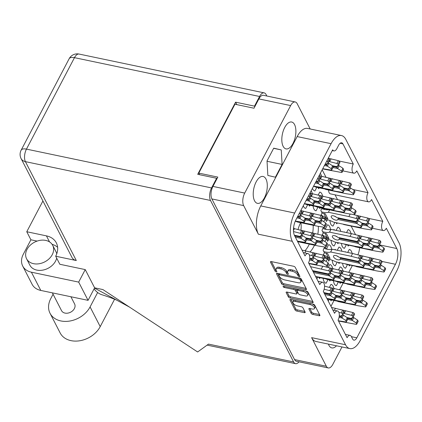 <?xml version="1.0" encoding="UTF-8"?>
<svg xmlns="http://www.w3.org/2000/svg" width="422" height="422" viewBox="0 0 422 422"><rect width="100%" height="100%" fill="white"/><g stroke="black" fill="none" stroke-linecap="round" stroke-linejoin="round"><path stroke-width="0.63" d="M305.011 250.694A21.295 10.228 101.8 0 0 308.688 245.393A21.295 10.228 101.8 0 0 309.326 244.106M312.697 232.928A21.295 10.228 101.8 0 0 313.193 225.301M300.87 222.716A15.276 7.338 -78.2 0 1 300.928 230.217M310.012 251.955A21.295 10.228 101.8 0 0 313.852 246.474A21.295 10.228 101.8 0 0 314.495 245.193M317.845 234.152A21.295 10.228 101.8 0 0 318.362 226.34M264.383 197.918A13.731 6.594 101.8 0 0 267.263 184.43A13.731 6.594 101.8 0 0 263.08 176.47A13.731 6.594 101.8 0 0 256.143 181.903A13.731 6.594 101.8 0 0 253.258 195.397A13.731 6.594 101.8 0 0 257.441 203.351A13.731 6.594 101.8 0 0 264.383 197.918M292.973 143.464A13.731 6.594 101.8 0 0 295.854 129.976A13.731 6.594 101.8 0 0 291.671 122.016A13.731 6.594 101.8 0 0 284.729 127.449A13.731 6.594 101.8 0 0 281.849 140.943A13.731 6.594 101.8 0 0 286.032 148.897A13.731 6.594 101.8 0 0 292.973 143.464M294.382 300.206A3.856 1.72 -152.3 0 0 293.559 300.722L292.952 301.883A3.856 1.72 -152.3 0 0 293.053 302.985A3.856 1.72 -152.3 0 0 297.521 305.929L301.266 306.71A1.44 0.644 -152.3 0 1 302.933 307.812L305.122 312.058A1.44 0.644 -152.3 0 1 305.159 312.465A1.44 0.644 -152.3 0 1 304.315 312.639L296.766 311.056A1.44 0.644 -152.3 0 1 295.094 309.954L289.993 300.037A1.44 0.644 -152.3 0 1 289.951 299.625A1.44 0.644 -152.3 0 1 290.795 299.456L313.071 304.125A1.44 0.644 -152.3 0 1 314.743 305.227L319.85 315.144A1.44 0.644 -152.3 0 1 319.887 315.556A1.44 0.644 -152.3 0 1 319.043 315.725L312.792 314.416A1.44 0.644 -152.3 0 1 311.119 313.314L308.936 309.073A1.44 0.644 -152.3 0 1 308.899 308.661A1.44 0.644 -152.3 0 1 309.743 308.487L312.185 309.004A3.856 1.72 -152.3 0 0 314.443 308.545A3.856 1.72 -152.3 0 0 313.377 306.282A3.856 1.72 -152.3 0 0 309.875 304.505L295.205 301.429A3.856 1.72 -152.3 0 0 292.952 301.883M283.136 286.712A1.008 0.448 -152.3 0 0 284.301 287.482L293.712 289.455A1.44 0.644 -152.3 0 1 295.379 290.558L296.83 293.369A1.44 0.644 -152.3 0 1 296.866 293.781A1.44 0.644 -152.3 0 1 296.022 293.955L286.992 292.056A1.44 0.644 -152.3 0 0 286.148 292.23A1.44 0.644 -152.3 0 0 286.185 292.641L288.368 296.882A1.44 0.644 -152.3 0 0 290.041 297.985L312.317 302.658A1.44 0.644 -152.3 0 0 313.161 302.484A1.44 0.644 -152.3 0 0 313.119 302.073L308.018 292.156A1.44 0.644 -152.3 0 0 306.346 291.059L283.7 286.306A1.008 0.448 -152.3 0 0 283.109 286.427A1.008 0.448 -152.3 0 0 283.136 286.712M345.349 251.966A9.548 4.584 -78.2 0 1 345.523 251.718L345.687 252.034M344.199 232.105A9.548 4.584 -78.2 0 1 344.378 231.857L344.542 232.179M334.894 249.771A9.548 4.584 -78.2 0 1 335.216 249.312L335.516 249.903M328.58 239.627A9.548 4.584 -78.2 0 1 328.527 239.728A9.548 4.584 -78.2 0 1 327.567 241.273L326.296 238.805L324.861 241.537M322.023 235.244L323.257 232.891L321.986 230.423A9.548 4.584 -78.2 0 1 322.798 228.592A9.548 4.584 -78.2 0 1 323.674 227.163M333.744 229.916A9.548 4.584 -78.2 0 1 334.066 229.452L334.372 230.043M327.43 219.767A9.548 4.584 -78.2 0 1 327.377 219.867A9.548 4.584 -78.2 0 1 326.422 221.413L325.151 218.944L323.716 221.677M320.873 215.384L322.107 213.036L320.836 210.562A9.548 4.584 -78.2 0 1 321.648 208.737A9.548 4.584 -78.2 0 1 322.049 208.025M329.724 259.483A9.548 4.584 -78.2 0 1 329.672 259.588A9.548 4.584 -78.2 0 1 328.717 261.134L327.446 258.66L326.011 261.397M323.168 255.099L324.402 252.752L323.131 250.283A9.548 4.584 -78.2 0 1 323.943 248.452A9.548 4.584 -78.2 0 1 324.819 247.023M368.543 218.385L382.796 221.371L371.56 199.537A5.876 2.822 -78.2 0 1 368.591 201.858A5.876 2.822 -78.2 0 1 366.802 198.456A5.876 2.822 -78.2 0 1 368.037 192.685L352.839 189.499M337.51 199.595L335.057 194.827M355.577 234.706L351.136 226.071M373.396 245.351L377.627 246.237L379.489 244.897L396.77 248.521L386.325 228.223A5.876 2.822 101.8 0 1 383.355 230.549L372.346 228.239M326.053 177.33L322.181 169.808M368.037 192.685L356.796 170.852A5.876 2.822 -78.2 0 1 353.826 173.173A5.876 2.822 -78.2 0 1 352.038 169.771A5.876 2.822 -78.2 0 1 353.272 164L342.917 143.876L340.106 143.285M368.591 201.858L330.389 193.851A5.876 2.822 -78.2 0 1 328.585 190.021M352.354 265.565L348.809 272.311M343.192 283.014L339.647 289.761M334.029 300.469L330.953 306.325M357.903 254.841A11.457 5.502 101.8 0 0 359.613 247.709M300.564 222.652A21.295 10.228 101.8 0 0 298.032 229.552M293.628 227.331A9.548 4.584 -78.2 0 1 293.934 228.508M310.091 205.277A9.548 4.584 -78.2 0 1 309.5 206.163L308.915 205.029M307.664 204.765L305.75 208.415A9.548 4.584 -78.2 0 1 305.633 208.394A9.548 4.584 -78.2 0 1 303.276 205.809M311.151 190.818A9.548 4.584 -78.2 0 1 312.259 193.603M339.615 262.648A9.548 4.584 -78.2 0 1 339.024 263.539L338.444 262.4M337.194 262.141L335.274 265.791A9.548 4.584 -78.2 0 1 335.163 265.77A9.548 4.584 -78.2 0 1 332.251 260.242M337.278 250.272L338.966 247.06A9.548 4.584 -78.2 0 1 339.077 247.081A9.548 4.584 -78.2 0 1 341.831 251.227M330.452 280.102A9.548 4.584 -78.2 0 1 329.862 280.994L329.276 279.855M328.026 279.591L326.111 283.241A9.548 4.584 -78.2 0 1 325.995 283.22A9.548 4.584 -78.2 0 1 323.141 278.325M328.232 267.506L329.804 264.515A9.548 4.584 -78.2 0 1 329.914 264.536A9.548 4.584 -78.2 0 1 332.62 268.429M338.47 242.787A9.548 4.584 -78.2 0 1 337.88 243.679L337.294 242.544M336.044 242.281L334.129 245.931A9.548 4.584 -78.2 0 1 334.013 245.91A9.548 4.584 -78.2 0 1 331.106 240.382M336.134 230.412L337.816 227.2A9.548 4.584 -78.2 0 1 337.932 227.221A9.548 4.584 -78.2 0 1 340.686 231.367M348.778 245.193A9.548 4.584 -78.2 0 1 348.192 246.084L347.607 244.95M346.356 244.686L344.436 248.336A9.548 4.584 -78.2 0 1 344.326 248.315A9.548 4.584 -78.2 0 1 341.467 243.42M346.557 232.601L348.129 229.605A9.548 4.584 -78.2 0 1 348.245 229.626A9.548 4.584 -78.2 0 1 350.951 233.524M331.602 299.963A9.548 4.584 -78.2 0 1 331.012 300.849L330.426 299.715M329.176 299.451L328.284 301.144M329.376 287.366L330.948 284.375A9.548 4.584 -78.2 0 1 331.064 284.396A9.548 4.584 -78.2 0 1 333.77 288.289M323.157 208.257L323.663 209.238M324.049 209.338L324.471 208.531M324.972 247.044L325.958 248.959M326.343 249.059L328.654 244.654A9.548 4.584 -78.2 0 1 328.77 244.676A9.548 4.584 -78.2 0 1 331.597 249.355M340.765 282.508A9.548 4.584 -78.2 0 1 340.174 283.399L339.589 282.26M338.338 281.996L336.424 285.647A9.548 4.584 -78.2 0 1 336.308 285.625A9.548 4.584 -78.2 0 1 333.454 280.73M338.539 269.911L340.111 266.92A9.548 4.584 -78.2 0 1 340.227 266.941A9.548 4.584 -78.2 0 1 342.933 270.834M337.32 222.932A9.548 4.584 -78.2 0 1 336.73 223.818L336.149 222.684M334.894 222.42L332.979 226.071A9.548 4.584 -78.2 0 1 332.863 226.05A9.548 4.584 -78.2 0 1 329.957 220.527M320.145 277.697A9.548 4.584 -78.2 0 1 319.554 278.583L318.969 277.449M317.719 277.185L316.827 278.879M349.928 265.053A9.548 4.584 -78.2 0 1 349.337 265.944L348.751 264.805M347.501 264.547L345.586 268.197A9.548 4.584 -78.2 0 1 345.47 268.176A9.548 4.584 -78.2 0 1 342.617 263.275M347.702 252.462L349.274 249.465A9.548 4.584 -78.2 0 1 349.39 249.486A9.548 4.584 -78.2 0 1 352.096 253.379M323.827 227.184L324.813 229.099M325.193 229.199L327.509 224.794A9.548 4.584 -78.2 0 1 327.62 224.815A9.548 4.584 -78.2 0 1 330.452 229.494M319.254 187.822A9.548 4.584 -78.2 0 1 318.663 188.713L318.077 187.574M316.827 187.31L314.912 190.96A9.548 4.584 -78.2 0 1 314.796 190.939A9.548 4.584 -78.2 0 1 312.438 188.354M320.314 173.363A9.548 4.584 -78.2 0 1 321.422 176.148M320.398 207.682A9.548 4.584 -78.2 0 1 319.813 208.568L319.227 207.434M317.977 207.17L316.057 210.821A9.548 4.584 -78.2 0 1 315.946 210.8A9.548 4.584 -78.2 0 1 313.087 205.904M318.177 195.085L319.749 192.094A9.548 4.584 -78.2 0 1 319.865 192.115A9.548 4.584 -78.2 0 1 322.572 196.008M396.77 248.521A11.457 5.502 -78.2 0 1 395.44 264.272L356.833 337.811A5.876 2.822 -78.2 0 1 353.863 340.137A5.876 2.822 -78.2 0 1 352.628 339.04L351.304 336.471A5.876 2.822 101.8 0 0 350.065 335.374A5.876 2.822 101.8 0 0 347.1 337.7L338.064 320.145A5.876 2.822 -78.2 0 0 339.299 314.374A5.876 2.822 -78.2 0 0 337.505 310.972A5.876 2.822 -78.2 0 0 334.541 313.293L323.299 291.46A5.876 2.822 101.8 0 0 324.534 285.689A5.876 2.822 101.8 0 0 322.746 282.281A5.876 2.822 101.8 0 0 319.776 284.607L308.54 262.769A5.876 2.822 101.8 0 0 309.769 256.998A5.876 2.822 101.8 0 0 307.981 253.596A5.876 2.822 101.8 0 0 305.011 255.922L294.567 235.624A11.457 5.502 -78.2 0 1 295.896 219.873L332.668 149.826A5.876 2.822 101.8 0 0 333.907 150.918A5.876 2.822 101.8 0 0 336.877 148.597L338.708 145.105A5.876 2.822 -78.2 0 1 341.678 142.778A5.876 2.822 -78.2 0 1 342.917 143.876M311.61 337.642L345.528 344.758A20.562 9.875 101.8 0 0 349.859 348.593L315.946 341.477A20.562 9.875 -78.2 0 1 311.61 337.642L326.333 366.243A9.105 4.373 101.8 0 0 328.253 367.942L296.476 361.279A9.105 4.373 -78.2 0 1 294.561 359.581L211.886 198.936A9.105 4.373 -78.2 0 1 212.941 186.413L217.826 177.103L198.788 173.11L234.954 104.229L253.991 108.222L258.876 98.912A9.105 4.373 -78.2 0 1 263.481 95.309L295.252 101.971A9.105 4.373 101.8 0 0 290.652 105.574L258.876 98.912M212.941 186.413L244.713 193.076L290.652 105.574M295.252 101.971A9.105 4.373 101.8 0 1 297.172 103.67L310.202 128.995M341.477 135.552A20.562 9.875 101.8 0 0 331.085 143.686L297.167 136.575A20.562 9.875 -78.2 0 1 307.559 128.436L341.477 135.552A20.562 9.875 101.8 0 1 345.808 139.387L399.043 242.829A20.562 9.875 101.8 0 1 396.659 271.109L360.251 340.459A20.562 9.875 101.8 0 1 349.859 348.593M283.315 284.913L305.591 289.587A1.44 0.644 -152.3 0 0 306.435 289.413A1.44 0.644 -152.3 0 0 306.393 289.007L301.292 279.084A1.44 0.644 -152.3 0 0 299.62 277.987L277.344 273.314A1.44 0.644 -152.3 0 0 276.5 273.482A1.44 0.644 -152.3 0 0 276.537 273.894L281.643 283.811A1.44 0.644 -152.3 0 0 283.315 284.913L283.922 283.748L306.082 288.395M297.526 274.775L298.117 275.93A1.008 0.448 -152.3 0 0 299.034 276.626A1.008 0.448 -152.3 0 0 299.878 276.579A1.008 0.448 -152.3 0 0 299.852 276.289L295.258 267.358A1.44 0.644 -152.3 0 0 293.585 266.261L271.309 261.587A1.44 0.644 -152.3 0 0 270.465 261.756A1.44 0.644 -152.3 0 0 270.502 262.167L275.102 271.098A1.008 0.448 -152.3 0 0 276.014 271.794A1.008 0.448 -152.3 0 0 276.858 271.752A1.008 0.448 -152.3 0 0 276.832 271.462L276.236 270.307A4.616 2.057 -152.3 0 1 276.115 268.993A4.616 2.057 -152.3 0 1 278.815 268.45L280.672 268.84A4.616 2.057 -152.3 0 1 286.016 272.359L286.612 273.514A1.008 0.448 -152.3 0 0 287.524 274.21A1.008 0.448 -152.3 0 0 288.368 274.163A1.008 0.448 -152.3 0 0 288.342 273.878L287.746 272.723A4.616 2.057 -152.3 0 1 287.625 271.409A4.616 2.057 -152.3 0 1 290.325 270.861L292.177 271.251A4.616 2.057 -152.3 0 1 297.526 274.775L298.132 273.609A4.616 2.057 -152.3 0 0 292.789 270.091L292.177 271.251M345.528 344.758L292.293 241.315L258.375 234.199L243.658 205.598L211.886 198.936M382.796 221.371A5.876 2.822 101.8 0 0 381.567 227.142A5.876 2.822 101.8 0 0 383.355 230.549M331.085 143.686L294.677 213.036A20.562 9.875 101.8 0 0 292.293 241.315M328.253 367.942A9.105 4.373 101.8 0 0 332.852 364.339L341.989 346.942M327.446 258.66L324.507 258.048M325.151 218.944L322.213 218.327M326.296 238.805L323.363 238.187M199.611 174.708L198.788 173.11M287.625 271.409L288.231 270.244A4.616 2.057 -152.3 0 1 290.932 269.7L292.789 270.091M276.115 268.993L276.726 267.828A4.616 2.057 -152.3 0 1 279.422 267.284L281.279 267.675A4.616 2.057 -152.3 0 1 286.628 271.193L287.218 272.348A1.008 0.448 -152.3 0 0 287.846 272.913M271.425 261.614L275.708 269.938A1.008 0.448 -152.3 0 0 276.336 270.502M298.132 273.609L298.729 274.764A1.008 0.448 -152.3 0 0 299.356 275.329M277.46 273.34L282.255 282.65A1.44 0.644 -152.3 0 0 283.922 283.748M300.031 279.649A1.008 0.448 -152.3 0 0 298.866 278.879L279.311 274.775A1.008 0.448 -152.3 0 0 278.72 274.896A1.008 0.448 -152.3 0 0 278.747 275.181L279.375 276.399A4.616 2.057 -152.3 0 0 284.718 279.923L298.085 282.724A4.616 2.057 -152.3 0 0 300.786 282.181A4.616 2.057 -152.3 0 0 300.659 280.867L300.031 279.649L300.643 278.483A1.008 0.448 -152.3 0 0 300.591 278.393M279.332 273.73L278.72 274.896M300.786 282.181L301.398 281.015A4.616 2.057 -152.3 0 0 301.271 279.702L300.659 280.867M300.643 278.483L301.271 279.702M312.808 301.466L290.647 296.819L290.041 297.985M287.108 292.082L288.98 295.722A1.44 0.644 -152.3 0 0 290.647 296.819M296.866 293.781L297.478 292.62A1.44 0.644 -152.3 0 0 297.441 292.209L295.991 289.392A1.44 0.644 -152.3 0 0 295.368 288.753M305.396 295.917A3.856 1.72 -152.3 0 0 307.654 295.463A3.856 1.72 -152.3 0 0 306.588 293.195A3.856 1.72 -152.3 0 0 303.086 291.423L297.916 290.336A1.44 0.644 -152.3 0 0 297.072 290.51A1.44 0.644 -152.3 0 0 297.114 290.922L298.56 293.733A1.44 0.644 -152.3 0 0 300.232 294.836L305.396 295.917M307.654 295.463L308.266 294.298A3.856 1.72 -152.3 0 0 305.412 290.858M297.758 289.255A1.44 0.644 -152.3 0 0 297.684 289.344L297.072 290.51M309.859 308.514L311.731 312.153A1.44 0.644 -152.3 0 0 313.404 313.251L319.533 314.538M314.443 308.545L315.055 307.385A3.856 1.72 -152.3 0 0 312.201 303.945M290.916 299.478L295.706 308.788A1.44 0.644 -152.3 0 0 297.378 309.89L304.805 311.447M353.272 164L339.014 161.009M328.411 344.094A13.731 6.594 101.8 0 0 331.834 347.902A13.731 6.594 101.8 0 0 336.492 345.787M297.167 136.575L260.759 205.92L294.677 213.036M275.392 177.203L282.096 164.438L281.258 149.921L273.72 148.169L267.02 160.93L267.854 175.447L275.392 177.203M244.713 193.076A9.105 4.373 101.8 0 0 243.658 205.598M258.375 234.199A20.562 9.875 -78.2 0 1 260.759 205.92M267.042 161.278L282.096 164.438M273.641 148.322L281.258 149.921M352.771 317.386L353.741 317.587A3.234 1.445 -152.3 0 1 353.778 317.613L352.312 320.403A3.234 1.445 -152.3 0 0 352.275 320.382L351.257 319.09L352.196 318.531M338.518 321.031L356.152 324.354A1.029 0.459 -152.3 0 0 356.68 324.223L358.141 321.427A1.029 0.459 -152.3 0 0 358.114 321.137L357.598 320.129L353.778 317.613M347.053 317.571L351.283 318.457A3.234 1.445 -152.3 0 0 351.304 318.446L353.145 317.117L354.612 314.321L354.09 313.314A1.029 0.459 -152.3 0 0 352.977 312.549L340.169 309.49M353.145 317.117L352.623 316.11A1.029 0.459 -152.3 0 0 351.51 315.339L343.571 313.303M356.68 324.223A1.029 0.459 -152.3 0 0 356.648 323.927L356.131 322.92L352.312 320.403M347.633 319.407L352.275 320.382M352.085 317.518L353.741 317.587M357.598 320.129L356.131 322.92M345.75 310.661L344.289 313.456M347.596 318.325L351.257 319.09M97.64 292.52L90.081 306.921A22.909 17.297 152.8 0 1 60.879 320.947A22.909 17.297 152.8 0 1 50.039 313.282A22.909 17.297 152.8 0 1 50.74 298.671L53.077 294.218M114.584 299.245L100.214 326.617A22.909 17.297 152.8 0 1 71.017 340.644A22.909 17.297 152.8 0 1 60.172 332.974L50.039 313.282M45.745 240.408A14.686 11.088 -27.2 0 0 30.136 245.324A14.686 11.088 -27.2 0 0 26.575 258.765A14.686 11.088 -27.2 0 0 33.528 263.676A14.686 11.088 -27.2 0 0 49.131 258.76A14.686 11.088 -27.2 0 0 52.692 245.324A14.686 11.088 -27.2 0 0 45.745 240.408M26.575 258.765L29.878 265.185A14.686 11.088 -27.2 0 0 36.83 270.101A14.686 11.088 -27.2 0 0 56.675 258.122M70.901 296.745L74.588 303.914A7.343 5.544 152.8 0 1 72.811 310.634A7.343 5.544 152.8 0 1 65.004 313.092A7.343 5.544 152.8 0 1 61.528 310.634L52.381 292.863M266.831 96.01L266.092 94.575A9.105 4.373 101.8 0 0 264.172 92.877A9.105 4.373 101.8 0 0 259.572 96.48L74.478 57.661L26.465 149.114L211.554 187.932A9.105 4.373 101.8 0 0 210.499 200.461L293.617 361.96L208.51 344.109L197.623 351.969L102.899 289.571L94.628 287.836L88.061 300.348L40.781 290.431A18.357 13.863 152.8 0 1 32.093 284.286L22.709 266.045A18.357 13.863 -27.2 0 1 23.268 254.339L30.906 239.796L37.104 241.094M22.709 266.045A18.357 13.863 -27.2 0 0 31.397 272.19L40.781 290.431M88.061 300.348L78.677 282.107L31.397 272.19M78.677 282.107L85.244 269.6L59.84 264.272L55.693 256.223L76.308 260.543A9.105 6.873 152.8 0 1 71.998 257.499L21.1 158.593A9.105 6.873 -27.2 0 0 25.41 161.637L76.308 260.543M52.075 244.301A20.931 15.804 152.8 0 1 57.629 247.303M56.748 253.833A14.686 11.088 -27.2 0 0 55.999 251.744L52.692 245.324M254.788 106.697L254.498 106.138L259.572 96.48M211.554 187.932L216.623 178.279L216.913 178.838M293.617 361.96A9.105 4.373 101.8 0 0 295.532 363.658A9.105 4.373 101.8 0 0 299.008 361.812M254.498 106.138L235.587 102.171L197.712 174.312L216.623 178.279M85.244 269.6L94.628 287.836M236.853 104.624L235.587 102.171M30.906 239.796L26.765 231.747L42.917 200.983M55.693 256.223A20.931 15.804 -27.2 0 0 56.337 242.877A20.931 15.804 -27.2 0 0 46.431 235.872L26.765 231.747M94.507 288.073L117.48 300.564C116.541 299.931 108.333 296.671 101.866 294.741A55.076 26.449 -78.2 0 1 94.069 288.906M117.48 300.564L129.559 307.132M338.127 165.529L339.098 165.73A3.234 1.445 -152.3 0 1 339.135 165.756L337.669 168.547A3.234 1.445 -152.3 0 0 337.632 168.526L336.614 167.233L337.553 166.669M322.645 168.916L341.509 172.498A1.029 0.459 -152.3 0 0 342.036 172.366L343.503 169.57A1.029 0.459 -152.3 0 0 343.471 169.28L342.954 168.267L339.135 165.756M332.415 165.714L336.645 166.6A3.234 1.445 -152.3 0 0 336.661 166.584L338.502 165.26L339.968 162.465L339.452 161.457A1.029 0.459 -152.3 0 0 338.338 160.692L328.269 158.208M338.502 165.26L337.985 164.248A1.029 0.459 -152.3 0 0 336.872 163.483L328.928 161.447M342.036 172.366A1.029 0.459 -152.3 0 0 342.01 172.07L341.488 171.063L337.669 168.547M332.99 167.55L337.632 168.526M337.442 165.661L339.098 165.73M342.954 168.267L341.488 171.063M331.112 158.804L329.645 161.6M332.953 166.463L336.614 167.233M320.952 220.295L321.923 220.495A3.234 1.445 -152.3 0 1 321.954 220.521L320.493 223.312A3.234 1.445 -152.3 0 0 320.456 223.291L319.438 221.998L320.372 221.434M296.297 221.513A11.747 5.249 27.7 0 1 297.062 221.919L317.534 226.208L324.328 227.263A1.029 0.459 -152.3 0 0 324.856 227.131L326.322 224.335A1.029 0.459 -152.3 0 0 326.296 224.045L325.773 223.038L321.954 220.521M315.234 220.479L319.465 221.365A3.234 1.445 -152.3 0 0 319.48 221.355L321.321 220.026L322.788 217.23L322.271 216.222A1.029 0.459 -152.3 0 0 321.158 215.457L308.345 212.398M321.321 220.026L320.804 219.018A1.029 0.459 -152.3 0 0 319.691 218.248L311.752 216.212M324.856 227.131A1.029 0.459 -152.3 0 0 324.829 226.836L324.307 225.828L320.493 223.312M315.809 222.315L320.456 223.291M320.261 220.426L321.923 220.495M325.773 223.038L324.307 225.828M313.931 213.569L312.465 216.365M315.772 221.233L319.438 221.998M309.495 198.029L310.465 198.234A3.234 1.445 -152.3 0 1 310.497 198.256L309.031 201.046A3.234 1.445 -152.3 0 0 308.999 201.025L307.976 199.733L308.915 199.173M304.436 203.604L312.871 205.002A1.029 0.459 -152.3 0 0 313.398 204.865L314.865 202.069A1.029 0.459 -152.3 0 0 314.838 201.779L314.316 200.772L310.497 198.256M306.921 198.873L308.007 199.1A3.234 1.445 -152.3 0 0 308.023 199.089L309.864 197.76L311.331 194.969L310.814 193.956A1.029 0.459 -152.3 0 0 309.875 193.25M309.864 197.76L309.347 196.752A1.029 0.459 -152.3 0 0 308.408 196.04M313.398 204.865A1.029 0.459 -152.3 0 0 313.372 204.57L312.85 203.562L309.031 201.046M306.108 200.418L308.999 201.025M308.804 198.161L310.465 198.234M314.316 200.772L312.85 203.562M306.615 199.448L307.976 199.733M349.585 187.79L350.561 187.996A3.234 1.445 -152.3 0 1 350.592 188.017L349.126 190.813A3.234 1.445 -152.3 0 0 349.094 190.786L348.071 189.499L349.01 188.935M324.935 189.014A11.747 5.249 27.7 0 1 325.7 189.415L346.172 193.709L352.966 194.764A1.029 0.459 -152.3 0 0 353.494 194.626L354.96 191.836A1.029 0.459 -152.3 0 0 354.934 191.541L354.411 190.533L350.592 188.017M343.872 187.975L348.103 188.866A3.234 1.445 -152.3 0 0 348.118 188.85L349.959 187.521L351.426 184.73L350.909 183.723A1.029 0.459 -152.3 0 0 349.796 182.958L336.983 179.899M349.959 187.521L349.442 186.513A1.029 0.459 -152.3 0 0 348.329 185.749L340.385 183.712M353.494 194.626A1.029 0.459 -152.3 0 0 353.467 194.336L352.945 193.329L349.126 190.813M344.447 189.816L349.094 190.786M348.899 187.922L350.561 187.996M354.411 190.533L352.945 193.329M342.569 181.07L341.103 183.86M344.41 188.729L348.071 189.499M328.965 182.979L329.935 183.185A3.234 1.445 -152.3 0 1 329.972 183.206L328.506 186.002A3.234 1.445 -152.3 0 0 328.469 185.975L327.451 184.688L328.39 184.124M313.483 186.366L332.346 189.953A1.029 0.459 -152.3 0 0 332.874 189.816L334.34 187.025A1.029 0.459 -152.3 0 0 334.308 186.73L333.791 185.722L329.972 183.206M323.252 183.164L327.483 184.05A3.234 1.445 -152.3 0 0 327.498 184.039L329.339 182.71L330.806 179.92L330.284 178.912A1.029 0.459 -152.3 0 0 329.171 178.147L319.106 175.663M329.339 182.71L328.817 181.703A1.029 0.459 -152.3 0 0 327.704 180.938L319.765 178.902M332.874 189.816A1.029 0.459 -152.3 0 0 332.842 189.525L332.325 188.518L328.506 186.002M323.827 185.005L328.469 185.975M328.279 183.111L329.935 183.185M333.791 185.722L332.325 188.518M321.949 176.259L320.483 179.049M323.79 183.918L327.451 184.688M340.422 205.245L341.393 205.451A3.234 1.445 -152.3 0 1 341.43 205.472L339.963 208.262A3.234 1.445 -152.3 0 0 339.926 208.241L338.908 206.949L339.847 206.39M315.772 206.463A11.747 5.249 27.7 0 1 316.537 206.87L337.009 211.164L343.803 212.219A1.029 0.459 -152.3 0 0 344.331 212.081L345.797 209.291A1.029 0.459 -152.3 0 0 345.766 208.995L345.249 207.988L341.43 205.472M334.709 205.43L338.94 206.316L340.797 204.976L342.263 202.185L341.746 201.178A1.029 0.459 -152.3 0 0 340.633 200.408L327.82 197.354M340.797 204.976L340.28 203.968A1.029 0.459 -152.3 0 0 339.167 203.204L331.223 201.167M344.331 212.081A1.029 0.459 -152.3 0 0 344.305 211.786L343.782 210.778L339.963 208.262M335.284 207.265L339.926 208.241M339.736 205.377L341.393 205.451M345.249 207.988L343.782 210.778M333.406 198.525L331.94 201.315M335.247 206.184L338.908 206.949M319.802 200.434L320.773 200.64A3.234 1.445 -152.3 0 1 320.81 200.661L319.343 203.451A3.234 1.445 -152.3 0 0 319.306 203.43L318.288 202.138L319.227 201.579M304.32 203.821L323.183 207.408A1.029 0.459 -152.3 0 0 323.711 207.271L325.177 204.48A1.029 0.459 -152.3 0 0 325.146 204.185L324.629 203.177L320.81 200.661M314.084 200.619L318.315 201.505A3.234 1.445 -152.3 0 0 318.336 201.494L320.177 200.165L321.643 197.375L321.121 196.362A1.029 0.459 -152.3 0 0 320.008 195.597L309.943 193.118M320.177 200.165L319.654 199.158A1.029 0.459 -152.3 0 0 318.541 198.393L310.603 196.351M323.711 207.271A1.029 0.459 -152.3 0 0 323.679 206.975L323.162 205.968L319.343 203.451M314.664 202.454L319.306 203.43M319.116 200.566L320.773 200.64M324.629 203.177L323.162 205.968M312.781 193.709L311.32 196.504M314.627 201.373L318.288 202.138M323.247 260.01L324.217 260.216A3.234 1.445 -152.3 0 1 324.249 260.237L322.788 263.033A3.234 1.445 -152.3 0 0 322.751 263.006L321.733 261.719L322.666 261.155M308.994 263.655L326.623 266.984A1.029 0.459 -152.3 0 0 327.15 266.846L328.617 264.056A1.029 0.459 -152.3 0 0 328.59 263.761L328.068 262.753L324.249 260.237M317.529 260.195L321.759 261.081A3.234 1.445 -152.3 0 0 321.775 261.07L323.616 259.741L325.082 256.951L324.565 255.943A1.029 0.459 -152.3 0 0 323.452 255.173L310.639 252.119M323.616 259.741L323.099 258.733A1.029 0.459 -152.3 0 0 321.986 257.969L314.047 255.932M327.15 266.846A1.029 0.459 -152.3 0 0 327.124 266.556L326.607 265.543L322.788 263.033M318.104 262.03L322.751 263.006M322.556 260.142L324.217 260.216M328.068 262.753L326.607 265.543M316.226 253.29L314.759 256.08M318.067 260.949L321.733 261.719M339.277 185.385L340.248 185.59A3.234 1.445 -152.3 0 1 340.285 185.611L338.819 188.407A3.234 1.445 -152.3 0 0 338.782 188.381L337.764 187.094L338.697 186.529M314.622 186.608A11.747 5.249 27.7 0 1 315.387 187.009L335.859 191.303L342.659 192.358A1.029 0.459 -152.3 0 0 343.181 192.221L344.647 189.431A1.029 0.459 -152.3 0 0 344.621 189.135L344.104 188.128L340.285 185.611M333.559 185.569L337.79 186.461A3.234 1.445 -152.3 0 0 337.811 186.445L339.647 185.116L341.113 182.325L340.596 181.318A1.029 0.459 -152.3 0 0 339.483 180.553L326.67 177.493M339.647 185.116L339.13 184.108A1.029 0.459 -152.3 0 0 338.017 183.343L330.078 181.307M343.181 192.221A1.029 0.459 -152.3 0 0 343.155 191.931L342.638 190.923L338.819 188.407M334.134 187.41L338.782 188.381M338.586 185.516L340.248 185.59M344.104 188.128L342.638 190.923M332.256 178.664L330.79 181.455M334.103 186.324L337.764 187.094M350.735 207.65L351.705 207.856A3.234 1.445 -152.3 0 1 351.742 207.877L350.276 210.668A3.234 1.445 -152.3 0 0 350.239 210.647L349.221 209.359L350.16 208.795M326.079 208.869A11.747 5.249 27.7 0 1 326.85 209.275L347.317 213.569L354.116 214.624A1.029 0.459 -152.3 0 0 354.638 214.487L356.105 211.696A1.029 0.459 -152.3 0 0 356.078 211.401L355.561 210.393L351.742 207.877M345.017 207.835L349.247 208.721A3.234 1.445 -152.3 0 0 349.268 208.711L351.109 207.381L352.576 204.591L352.053 203.583A1.029 0.459 -152.3 0 0 350.94 202.813L338.133 199.759M351.109 207.381L350.587 206.374A1.029 0.459 -152.3 0 0 349.474 205.609L341.535 203.573M354.638 214.487A1.029 0.459 -152.3 0 0 354.612 214.191L354.095 213.184L350.276 210.668M345.597 209.671L350.239 210.647M350.049 207.782L351.705 207.856M355.561 210.393L354.095 213.184M343.714 200.93L342.247 203.72M345.56 208.589L349.221 209.359M318.657 180.574L319.628 180.78A3.234 1.445 -152.3 0 1 319.66 180.801L318.193 183.596A3.234 1.445 -152.3 0 0 318.162 183.57L317.144 182.283L318.077 181.718M313.599 186.149L322.033 187.547A1.029 0.459 -152.3 0 0 322.561 187.41L324.027 184.62A1.029 0.459 -152.3 0 0 324.001 184.324L323.479 183.317L319.66 180.801M316.083 181.418L317.17 181.645A3.234 1.445 -152.3 0 0 317.186 181.634L319.027 180.305L320.493 177.514L319.976 176.507A1.029 0.459 -152.3 0 0 319.037 175.795M319.027 180.305L318.51 179.297A1.029 0.459 -152.3 0 0 317.571 178.585M322.561 187.41A1.029 0.459 -152.3 0 0 322.535 187.12L322.012 186.113L318.193 183.596M315.271 182.963L318.162 183.57M317.966 180.706L319.628 180.78M323.479 183.317L322.012 186.113M315.777 181.998L317.144 182.283M330.115 202.84L331.085 203.045A3.234 1.445 -152.3 0 1 331.122 203.066L329.656 205.857A3.234 1.445 -152.3 0 0 329.619 205.836L328.601 204.543L329.535 203.984M305.459 204.058A11.747 5.249 27.7 0 1 306.224 204.464L326.697 208.758L333.491 209.813A1.029 0.459 -152.3 0 0 334.018 209.676L335.485 206.885A1.029 0.459 -152.3 0 0 335.458 206.59L334.941 205.583L331.122 203.066M324.397 203.024L328.627 203.91L330.484 202.571L331.95 199.78L331.434 198.773A1.029 0.459 -152.3 0 0 330.32 198.002L317.508 194.943M330.484 202.571L329.967 201.563A1.029 0.459 -152.3 0 0 328.854 200.798L320.915 198.762M334.018 209.676A1.029 0.459 -152.3 0 0 333.992 209.381L333.475 208.373L329.656 205.857M324.972 204.86L329.619 205.836M329.424 202.971L331.085 203.045M334.941 205.583L333.475 208.373M323.094 196.119L321.627 198.91M324.94 203.779L328.601 204.543M311.789 237.744L312.76 237.95A3.234 1.445 -152.3 0 1 312.792 237.971L311.325 240.767A3.234 1.445 -152.3 0 0 311.294 240.74L310.27 239.453L311.209 238.889M297.536 241.389L315.165 244.718A1.029 0.459 -152.3 0 0 315.693 244.581L317.159 241.79A1.029 0.459 -152.3 0 0 317.133 241.495L316.611 240.487L312.792 237.971M306.071 237.929L310.302 238.82A3.234 1.445 -152.3 0 0 310.318 238.805L312.159 237.475L313.625 234.685L313.108 233.677A1.029 0.459 -152.3 0 0 311.995 232.912L299.182 229.853M312.159 237.475L311.642 236.468A1.029 0.459 -152.3 0 0 310.529 235.703L302.585 233.667M315.693 244.581A1.029 0.459 -152.3 0 0 315.667 244.291L315.144 243.283L311.325 240.767M306.646 239.77L311.294 240.74M311.098 237.876L312.76 237.95M316.611 240.487L315.144 243.283M304.768 231.024L303.302 233.814M306.609 238.683L310.27 239.453M322.097 240.15L323.067 240.355A3.234 1.445 -152.3 0 1 323.104 240.376L321.638 243.172A3.234 1.445 -152.3 0 0 321.601 243.146L320.583 241.859L321.522 241.294M297.552 241.426A11.747 5.249 27.7 0 1 298.212 241.774L318.679 246.068L325.478 247.123A1.029 0.459 -152.3 0 0 326.006 246.986L327.472 244.196A1.029 0.459 -152.3 0 0 327.44 243.9L326.923 242.893L323.104 240.376M316.379 240.334L320.614 241.226A3.234 1.445 -152.3 0 0 320.63 241.21L322.471 239.881L323.938 237.09L323.416 236.083A1.029 0.459 -152.3 0 0 322.303 235.318L309.495 232.258M322.471 239.881L321.949 238.873A1.029 0.459 -152.3 0 0 320.836 238.108L312.897 236.072M326.006 246.986A1.029 0.459 -152.3 0 0 325.974 246.696L325.457 245.688L321.638 243.172M316.959 242.175L321.601 243.146M321.411 240.282L323.067 240.355M326.923 242.893L325.457 245.688M315.081 233.429L313.615 236.22M316.922 241.089L320.583 241.859M310.639 217.889L311.61 218.09A3.234 1.445 -152.3 0 1 311.647 218.116L310.181 220.906A3.234 1.445 -152.3 0 0 310.144 220.885L309.126 219.593L310.064 219.029M295.226 221.292L314.021 224.857A1.029 0.459 -152.3 0 0 314.543 224.726L316.009 221.93A1.029 0.459 -152.3 0 0 315.983 221.64L315.466 220.632L311.647 218.116M304.921 218.074L309.152 218.96A3.234 1.445 -152.3 0 0 309.173 218.949L311.014 217.62L312.48 214.824L311.958 213.817A1.029 0.459 -152.3 0 0 310.845 213.052L300.781 210.567M311.014 217.62L310.492 216.613A1.029 0.459 -152.3 0 0 309.379 215.842L301.44 213.806M314.543 224.726A1.029 0.459 -152.3 0 0 314.517 224.43L314 223.423L310.181 220.906M305.502 219.909L310.144 220.885M309.954 218.021L311.61 218.09M315.466 220.632L314 223.423M303.618 211.164L302.152 213.959M305.465 218.828L309.126 219.593M312.934 257.605L313.905 257.81A3.234 1.445 -152.3 0 1 313.942 257.831L312.475 260.627A3.234 1.445 -152.3 0 0 312.438 260.601L311.42 259.314L312.359 258.749M308.851 263.381L316.315 264.578A1.029 0.459 -152.3 0 0 316.838 264.441L318.304 261.651A1.029 0.459 -152.3 0 0 318.278 261.355L317.761 260.348L313.942 257.831M309.759 258.322L311.447 258.675A3.234 1.445 -152.3 0 0 311.468 258.665L313.309 257.336L314.775 254.545L314.253 253.538A1.029 0.459 -152.3 0 0 313.14 252.767L301.999 250.061M313.309 257.336L312.786 256.328A1.029 0.459 -152.3 0 0 311.673 255.563L309.342 254.951M316.838 264.441A1.029 0.459 -152.3 0 0 316.811 264.151L316.294 263.138L312.475 260.627M309.521 259.989L312.438 260.601M312.248 257.736L313.905 257.81M317.761 260.348L316.294 263.138M305.913 250.884L304.837 252.936M309.701 258.95L311.42 259.314M301.477 235.339L302.447 235.545A3.234 1.445 -152.3 0 1 302.484 235.566L301.018 238.361A3.234 1.445 -152.3 0 0 300.981 238.335L299.963 237.048L300.897 236.484M297.394 241.12L304.858 242.312A1.029 0.459 -152.3 0 0 305.38 242.175L306.847 239.385A1.029 0.459 -152.3 0 0 306.82 239.089L306.303 238.082L302.484 235.566M294.382 235.239L299.989 236.415A3.234 1.445 -152.3 0 0 300.01 236.399L301.851 235.07L303.312 232.279L302.796 231.272A1.029 0.459 -152.3 0 0 301.683 230.507L293.517 228.423M301.851 235.07L301.329 234.062A1.029 0.459 -152.3 0 0 300.216 233.297L293.522 231.551M305.38 242.175A1.029 0.459 -152.3 0 0 305.354 241.885L304.837 240.878L301.018 238.361M295.358 237.159L300.981 238.335M300.791 235.471L302.447 235.545M306.303 238.082L304.837 240.878M294.456 228.618L293.464 230.512M294.735 235.951L299.963 237.048M300.327 215.484L301.297 215.684A3.234 1.445 -152.3 0 1 301.334 215.711L299.868 218.501A3.234 1.445 -152.3 0 0 299.836 218.48L298.813 217.188L299.752 216.623M295.321 221.065L303.708 222.452A1.029 0.459 -152.3 0 0 304.236 222.32L305.702 219.524A1.029 0.459 -152.3 0 0 305.676 219.234L305.153 218.227L301.334 215.711M297.758 216.328L298.845 216.555A3.234 1.445 -152.3 0 0 298.86 216.544L300.701 215.215L302.168 212.419L301.651 211.411A1.029 0.459 -152.3 0 0 300.707 210.699M300.701 215.215L300.184 214.207A1.029 0.459 -152.3 0 0 299.245 213.495M304.236 222.32A1.029 0.459 -152.3 0 0 304.209 222.025L303.687 221.017L299.868 218.501M296.946 217.873L299.836 218.48M299.641 215.616L301.297 215.684M305.153 218.227L303.687 221.017M297.452 216.903L298.813 217.188M327.82 163.124L328.791 163.325A3.234 1.445 -152.3 0 1 328.828 163.351L327.361 166.141A3.234 1.445 -152.3 0 0 327.324 166.12L326.306 164.828L327.24 164.263M322.761 168.695L331.196 170.092A1.029 0.459 -152.3 0 0 331.724 169.955L333.19 167.165A1.029 0.459 -152.3 0 0 333.164 166.875L332.642 165.862L328.828 163.351M325.246 163.968L326.333 164.195L328.189 162.855L329.656 160.059L329.139 159.052A1.029 0.459 -152.3 0 0 328.2 158.34M328.189 162.855L327.672 161.842A1.029 0.459 -152.3 0 0 326.733 161.135M331.724 169.955A1.029 0.459 -152.3 0 0 331.697 169.665L331.18 168.658L327.361 166.141M324.434 165.514L327.324 166.12M327.129 163.256L328.791 163.325M332.642 165.862L331.18 168.658M324.945 164.543L326.306 164.828M342.458 314.981L343.434 315.181A3.234 1.445 -152.3 0 1 343.466 315.208L341.999 317.998A3.234 1.445 -152.3 0 0 341.968 317.977L340.944 316.685L341.883 316.12M338.381 320.757L345.84 321.949A1.029 0.459 -152.3 0 0 346.367 321.817L347.833 319.021A1.029 0.459 -152.3 0 0 347.807 318.731L347.285 317.724L343.466 315.208M339.288 315.698L340.976 316.052A3.234 1.445 -152.3 0 0 340.992 316.041L342.833 314.712L344.299 311.916L343.782 310.908A1.029 0.459 -152.3 0 0 342.669 310.144L331.523 307.432M342.833 314.712L342.316 313.704A1.029 0.459 -152.3 0 0 341.203 312.934L338.866 312.327M346.367 321.817A1.029 0.459 -152.3 0 0 346.341 321.522L345.818 320.514L341.999 317.998M339.051 317.365L341.968 317.977M341.773 315.113L343.434 315.181M347.285 317.724L345.818 320.514M335.443 308.255L334.361 310.312M339.225 316.326L340.944 316.685M331.001 292.715L331.972 292.921A3.234 1.445 -152.3 0 1 332.008 292.942L330.542 295.732A3.234 1.445 -152.3 0 0 330.505 295.711L329.487 294.419L330.426 293.86M326.923 298.491L334.382 299.689A1.029 0.459 -152.3 0 0 334.91 299.551L336.376 296.756A1.029 0.459 -152.3 0 0 336.345 296.466L335.828 295.458L332.008 292.942M323.89 292.604L329.519 293.786A3.234 1.445 -152.3 0 0 329.535 293.775L331.375 292.446L332.842 289.656L332.325 288.643A1.029 0.459 -152.3 0 0 331.212 287.878L324.55 286.142M331.375 292.446L330.859 291.438A1.029 0.459 -152.3 0 0 329.746 290.674L324.159 289.212M334.91 299.551A1.029 0.459 -152.3 0 0 334.883 299.256L334.361 298.248L330.542 295.732M324.882 294.53L330.505 295.711M330.315 292.847L331.972 292.921M335.828 295.458L334.361 298.248M324.26 293.327L329.487 294.419M351.626 297.526L352.597 297.732A3.234 1.445 -152.3 0 1 352.628 297.753L351.162 300.543A3.234 1.445 -152.3 0 0 351.13 300.522L350.112 299.23L351.046 298.671M327.082 298.802A11.747 5.249 27.7 0 1 327.736 299.151L348.208 303.444L355.002 304.499A1.029 0.459 -152.3 0 0 355.53 304.362L356.996 301.572A1.029 0.459 -152.3 0 0 356.97 301.276L356.448 300.269L352.628 297.753M345.908 297.71L350.139 298.597A3.234 1.445 -152.3 0 0 350.154 298.586L351.995 297.257L353.462 294.466L352.945 293.459A1.029 0.459 -152.3 0 0 351.832 292.689L339.019 289.629M351.995 297.257L351.479 296.249A1.029 0.459 -152.3 0 0 350.365 295.484L342.427 293.443M355.53 304.362A1.029 0.459 -152.3 0 0 355.503 304.067L354.981 303.059L351.162 300.543M346.483 299.546L351.13 300.522M350.935 297.658L352.597 297.732M356.448 300.269L354.981 303.059M344.605 290.805L343.139 293.596M346.446 298.465L350.112 299.23M340.164 275.26L341.14 275.466A3.234 1.445 -152.3 0 1 341.171 275.487L339.705 278.283A3.234 1.445 -152.3 0 0 339.673 278.256L338.65 276.969L339.589 276.405M315.624 276.537A11.747 5.249 27.7 0 1 316.278 276.885L336.751 281.179L343.545 282.234A1.029 0.459 -152.3 0 0 344.072 282.096L345.539 279.306A1.029 0.459 -152.3 0 0 345.512 279.011L344.99 278.003L341.171 275.487M334.451 275.445L338.681 276.331A3.234 1.445 -152.3 0 0 338.697 276.32L340.538 274.991L342.005 272.201L341.488 271.193A1.029 0.459 -152.3 0 0 340.375 270.428L327.562 267.369M340.538 274.991L340.021 273.983A1.029 0.459 -152.3 0 0 338.908 273.219L330.964 271.182M344.072 282.096A1.029 0.459 -152.3 0 0 344.046 281.806L343.524 280.799L339.705 278.283M335.026 277.286L339.673 278.256M339.478 275.392L341.14 275.466M344.99 278.003L343.524 280.799M333.148 268.54L331.681 271.33M334.989 276.199L338.65 276.969M341.314 295.12L342.284 295.326A3.234 1.445 -152.3 0 1 342.321 295.347L340.855 298.138A3.234 1.445 -152.3 0 0 340.818 298.117L339.8 296.824L340.733 296.265M327.061 298.765L344.695 302.094A1.029 0.459 -152.3 0 0 345.217 301.957L346.684 299.161A1.029 0.459 -152.3 0 0 346.657 298.871L346.14 297.863L342.321 295.347M335.596 295.305L339.826 296.191A3.234 1.445 -152.3 0 0 339.847 296.181L341.688 294.851L343.155 292.061L342.632 291.048A1.029 0.459 -152.3 0 0 341.519 290.283L328.712 287.224M341.688 294.851L341.166 293.844A1.029 0.459 -152.3 0 0 340.053 293.079L332.114 291.038M345.217 301.957A1.029 0.459 -152.3 0 0 345.191 301.661L344.674 300.654L340.855 298.138M336.176 297.141L340.818 298.117M340.628 295.252L342.284 295.326M346.14 297.863L344.674 300.654M334.293 288.395L332.826 291.191M336.139 296.059L339.8 296.824M340.865 257.541L340.106 259.219A3.671 1.641 27.7 0 1 340.042 259.372A3.671 1.641 27.7 0 1 337.895 259.804A3.671 1.641 27.7 0 1 334.562 258.116A3.671 1.641 27.7 0 1 333.544 255.959A3.671 1.641 27.7 0 1 335.69 255.521A3.671 1.641 27.7 0 1 339.114 257.293L358.157 261.287A3.234 1.445 -152.3 0 0 358.172 261.271L360.013 259.947L361.48 257.151L360.958 256.143A1.029 0.459 -152.3 0 0 359.845 255.379L352.623 253.49L332.151 249.196L330.684 251.992A11.747 5.249 27.7 0 1 325.557 252.008A11.747 5.249 27.7 0 1 323.779 251.544M332.151 249.196A11.747 5.249 27.7 0 1 327.024 249.217A11.747 5.249 27.7 0 1 324.012 248.331M338.418 256.734A3.671 1.641 27.7 0 1 336.64 255.801M359.639 260.216L360.61 260.416A3.234 1.445 -152.3 0 1 360.646 260.443L359.18 263.233A3.234 1.445 -152.3 0 0 359.143 263.212L358.125 261.92L359.064 261.355M327.694 259.145A11.747 5.249 27.7 0 1 335.754 261.835L356.221 266.129L363.02 267.184A1.029 0.459 -152.3 0 0 363.548 267.047L365.014 264.256A1.029 0.459 -152.3 0 0 364.983 263.966L364.466 262.953L360.646 260.443M360.013 259.947L359.491 258.934A1.029 0.459 -152.3 0 0 358.378 258.169L351.157 256.281L330.684 251.992M363.548 267.047A1.029 0.459 -152.3 0 0 363.516 266.757L362.999 265.749L359.18 263.233M340.106 259.219L359.143 263.212M324.861 257.378L330.152 258.522L327.551 253.469L324.365 252.825M358.953 260.348L360.61 260.416M364.466 262.953L362.999 265.749M352.623 253.49L351.157 256.281M330.152 258.522L323.268 254.703M340.438 258.211L358.125 261.92M328.269 257.457L326.116 253.179M327.488 249.307L326.57 248.632M371.096 282.476L372.067 282.682A3.234 1.445 -152.3 0 1 372.104 282.703L370.637 285.499A3.234 1.445 -152.3 0 0 370.6 285.472L369.582 284.185L370.521 283.621M346.446 283.7A11.747 5.249 27.7 0 1 347.211 284.101L367.678 288.395L374.478 289.45A1.029 0.459 -152.3 0 0 375.005 289.313L376.471 286.522A1.029 0.459 -152.3 0 0 376.44 286.227L375.923 285.219L372.104 282.703M365.383 282.661L369.614 283.552A3.234 1.445 -152.3 0 0 369.63 283.537L371.471 282.207L372.937 279.417L372.415 278.409A1.029 0.459 -152.3 0 0 371.307 277.644L358.494 274.585M371.471 282.207L370.954 281.2A1.029 0.459 -152.3 0 0 369.841 280.435L361.897 278.399M375.005 289.313A1.029 0.459 -152.3 0 0 374.979 289.023L374.456 288.015L370.637 285.499M365.958 284.502L370.6 285.472M370.411 282.608L372.067 282.682M375.923 285.219L374.456 288.015M364.081 275.756L362.614 278.546M365.921 283.415L369.582 284.185M329.656 209.866L328.39 212.271A11.747 5.249 27.7 0 1 323.263 212.287A11.747 5.249 27.7 0 1 321.485 211.828M328.928 209.713A11.747 5.249 27.7 0 1 324.729 209.497A11.747 5.249 27.7 0 1 321.717 208.61M338.571 217.821L337.811 219.498A3.671 1.641 27.7 0 1 337.748 219.651A3.671 1.641 27.7 0 1 335.601 220.089A3.671 1.641 27.7 0 1 332.267 218.396A3.671 1.641 27.7 0 1 331.249 216.238A3.671 1.641 27.7 0 1 333.396 215.806A3.671 1.641 27.7 0 1 336.819 217.573L355.862 221.566A3.234 1.445 -152.3 0 0 355.878 221.555L357.719 220.226L357.197 219.218A1.029 0.459 -152.3 0 0 356.084 218.454L348.862 216.565L328.39 212.271M336.123 217.013A3.671 1.641 27.7 0 1 334.345 216.085M357.344 220.495L358.315 220.701A3.234 1.445 -152.3 0 1 358.352 220.722L356.885 223.518A3.234 1.445 -152.3 0 0 356.848 223.491L355.83 222.204L356.769 221.64M325.399 219.429A11.747 5.249 27.7 0 1 333.459 222.12L353.926 226.414L360.726 227.469A1.029 0.459 -152.3 0 0 361.253 227.331L362.72 224.541A1.029 0.459 -152.3 0 0 362.688 224.246L362.171 223.238L358.352 220.722M357.719 220.226L359.185 217.435L358.663 216.428A1.029 0.459 -152.3 0 0 357.55 215.658L352.792 214.418M361.253 227.331A1.029 0.459 -152.3 0 0 361.221 227.041L360.704 226.028L356.885 223.518M337.811 219.498L356.848 223.491M322.566 217.657L327.857 218.807L325.257 213.754L322.07 213.11M356.659 220.627L358.315 220.701M362.171 223.238L360.704 226.028M350.197 214.017L348.862 216.565M327.857 218.807L320.973 214.983M338.143 218.49L355.83 222.204M325.974 217.736L323.822 213.463M325.193 209.586L324.27 208.911M368.802 242.761L369.772 242.961A3.234 1.445 -152.3 0 1 369.809 242.988L368.343 245.778A3.234 1.445 -152.3 0 0 368.306 245.757L367.288 244.465L368.227 243.905M344.152 243.979A11.747 5.249 27.7 0 1 344.916 244.385L365.383 248.679L372.183 249.729A1.029 0.459 -152.3 0 0 372.71 249.597L374.177 246.801A1.029 0.459 -152.3 0 0 374.145 246.511L373.628 245.504L369.809 242.988M363.089 242.945L367.319 243.832A3.234 1.445 -152.3 0 0 367.335 243.821L369.176 242.492L370.643 239.701L370.12 238.688A1.029 0.459 -152.3 0 0 369.007 237.924L356.2 234.864M369.176 242.492L368.659 241.484A1.029 0.459 -152.3 0 0 367.546 240.719L359.602 238.678M372.71 249.597A1.029 0.459 -152.3 0 0 372.679 249.302L372.162 248.294L368.343 245.778M363.664 244.781L368.306 245.757M368.116 242.893L369.772 242.961M373.628 245.504L372.162 248.294M361.786 236.035L360.319 238.831M363.627 243.7L367.288 244.465M329.856 272.855L330.827 273.06A3.234 1.445 -152.3 0 1 330.864 273.081L329.397 275.877A3.234 1.445 -152.3 0 0 329.36 275.851L328.342 274.564L329.276 273.999M315.603 276.5L333.238 279.828A1.029 0.459 -152.3 0 0 333.76 279.691L335.226 276.901A1.029 0.459 -152.3 0 0 335.2 276.605L334.683 275.598L330.864 273.081M312.575 270.613L328.369 273.925A3.234 1.445 -152.3 0 0 328.385 273.915L330.226 272.586L331.692 269.795L331.175 268.788A1.029 0.459 -152.3 0 0 330.062 268.017L325.304 266.778M330.226 272.586L329.709 271.578A1.029 0.459 -152.3 0 0 328.596 270.813L310.534 266.651M333.76 279.691A1.029 0.459 -152.3 0 0 333.733 279.401L333.216 278.388L329.397 275.877M313.567 272.538L329.36 275.851M329.165 272.987L330.827 273.06M334.683 275.598L333.216 278.388M322.709 266.377L321.369 268.925M312.945 271.33L328.342 274.564M360.789 280.071L361.759 280.277A3.234 1.445 -152.3 0 1 361.796 280.298L360.33 283.093A3.234 1.445 -152.3 0 0 360.293 283.067L359.275 281.78L360.209 281.216M336.134 281.295A11.747 5.249 27.7 0 1 336.898 281.696L357.371 285.989L364.165 287.044A1.029 0.459 -152.3 0 0 364.692 286.907L366.159 284.117A1.029 0.459 -152.3 0 0 366.132 283.821L365.61 282.814L361.796 280.298M355.071 280.255L359.301 281.142L361.158 279.802L362.625 277.011L362.108 276.004A1.029 0.459 -152.3 0 0 360.995 275.239L348.182 272.179M361.158 279.802L360.641 278.794A1.029 0.459 -152.3 0 0 359.528 278.029L351.589 275.993M364.692 286.907A1.029 0.459 -152.3 0 0 364.666 286.617L364.149 285.61L360.33 283.093M355.646 282.096L360.293 283.067M360.098 280.203L361.759 280.277M365.61 282.814L364.149 285.61M353.768 273.351L352.301 276.141M355.614 281.01L359.275 281.78M339.715 237.681L338.956 239.358A3.671 1.641 27.7 0 1 338.898 239.511A3.671 1.641 27.7 0 1 336.745 239.944A3.671 1.641 27.7 0 1 333.412 238.256A3.671 1.641 27.7 0 1 332.394 236.098A3.671 1.641 27.7 0 1 334.546 235.666A3.671 1.641 27.7 0 1 337.964 237.433L357.007 241.426A3.234 1.445 -152.3 0 0 357.023 241.416L358.864 240.086L360.33 237.296L359.813 236.283A1.029 0.459 -152.3 0 0 358.7 235.518L351.473 233.63L331.001 229.336L329.535 232.132A11.747 5.249 27.7 0 1 324.412 232.147A11.747 5.249 27.7 0 1 322.635 231.683M331.001 229.336A11.747 5.249 27.7 0 1 325.879 229.357A11.747 5.249 27.7 0 1 322.862 228.471M337.268 236.874A3.671 1.641 27.7 0 1 335.49 235.94M358.494 240.355L359.465 240.556A3.234 1.445 -152.3 0 1 359.497 240.582L358.035 243.373A3.234 1.445 -152.3 0 0 357.998 243.352L356.98 242.059L357.914 241.5M326.544 239.285A11.747 5.249 27.7 0 1 334.604 241.98L355.076 246.274L361.87 247.324A1.029 0.459 -152.3 0 0 362.398 247.192L363.864 244.396A1.029 0.459 -152.3 0 0 363.838 244.106L363.316 243.098L359.497 240.582M358.864 240.086L358.347 239.079A1.029 0.459 -152.3 0 0 357.234 238.314L350.007 236.425L329.535 232.132M362.398 247.192A1.029 0.459 -152.3 0 0 362.371 246.896L361.849 245.889L358.035 243.373M338.956 239.358L357.998 243.352M323.711 237.517L329.002 238.667L326.401 233.614L323.215 232.965M357.803 240.487L359.465 240.556M363.316 243.098L361.849 245.889M351.473 233.63L350.007 236.425M329.002 238.667L322.118 234.843M339.288 238.351L356.98 242.059M327.119 237.597L324.966 233.324M326.338 229.447L325.42 228.771M369.952 262.621L370.922 262.822A3.234 1.445 -152.3 0 1 370.959 262.848L369.493 265.638A3.234 1.445 -152.3 0 0 369.456 265.617L368.438 264.325L369.371 263.761M345.296 263.84A11.747 5.249 27.7 0 1 346.061 264.241L366.533 268.534L373.333 269.589A1.029 0.459 -152.3 0 0 373.855 269.458L375.322 266.662A1.029 0.459 -152.3 0 0 375.295 266.372L374.778 265.359L370.959 262.848M364.233 262.806L368.464 263.692A3.234 1.445 -152.3 0 0 368.48 263.676L370.321 262.352L371.787 259.556L371.27 258.549A1.029 0.459 -152.3 0 0 370.157 257.784L357.344 254.724M370.321 262.352L369.804 261.345A1.029 0.459 -152.3 0 0 368.691 260.574L360.752 258.538M373.855 269.458A1.029 0.459 -152.3 0 0 373.829 269.162L373.312 268.155L369.493 265.638M364.808 264.641L369.456 265.617M369.261 262.753L370.922 262.822M374.778 265.359L373.312 268.155M362.931 255.896L361.464 258.691M364.777 263.555L368.438 264.325M367.657 222.9L368.628 223.106A3.234 1.445 -152.3 0 1 368.664 223.127L367.198 225.923A3.234 1.445 -152.3 0 0 367.161 225.897L366.143 224.609L367.077 224.045M343.002 224.124A11.747 5.249 27.7 0 1 343.766 224.525L364.239 228.819L371.033 229.874A1.029 0.459 -152.3 0 0 371.56 229.737L373.027 226.946A1.029 0.459 -152.3 0 0 373.001 226.651L372.484 225.643L368.664 223.127M361.939 223.085L366.169 223.971A3.234 1.445 -152.3 0 0 366.185 223.961L368.026 222.631L369.493 219.841L368.976 218.833A1.029 0.459 -152.3 0 0 367.863 218.063L355.05 215.009M368.026 222.631L367.509 221.624A1.029 0.459 -152.3 0 0 366.396 220.859L358.457 218.823M371.56 229.737A1.029 0.459 -152.3 0 0 371.534 229.447L371.017 228.434L367.198 225.923M362.514 224.921L367.161 225.897M366.966 223.032L368.628 223.106M372.484 225.643L371.017 228.434M360.636 216.18L359.169 218.971M362.482 223.839L366.143 224.609M361.934 299.931L362.904 300.137A3.234 1.445 -152.3 0 1 362.941 300.158L361.475 302.949A3.234 1.445 -152.3 0 0 361.438 302.927L360.42 301.635L361.359 301.076M337.283 301.15A11.747 5.249 27.7 0 1 338.048 301.556L358.515 305.85L365.315 306.905A1.029 0.459 -152.3 0 0 365.842 306.768L367.309 303.977A1.029 0.459 -152.3 0 0 367.277 303.682L366.76 302.674L362.941 300.158M356.215 300.116L360.451 301.002A3.234 1.445 -152.3 0 0 360.467 300.991L362.308 299.662L363.775 296.872L363.252 295.864A1.029 0.459 -152.3 0 0 362.139 295.094L349.332 292.035M362.308 299.662L361.786 298.655A1.029 0.459 -152.3 0 0 360.673 297.89L352.734 295.854M365.842 306.768A1.029 0.459 -152.3 0 0 365.811 306.472L365.294 305.465L361.475 302.949M356.796 301.952L361.438 302.927M361.248 300.063L362.904 300.137M366.76 302.674L365.294 305.465M354.918 293.211L353.451 296.001M356.759 300.87L360.42 301.635M350.476 277.665L351.447 277.871A3.234 1.445 -152.3 0 1 351.484 277.892L350.017 280.688A3.234 1.445 -152.3 0 0 349.98 280.662L348.962 279.375L349.901 278.81M325.821 278.889A11.747 5.249 27.7 0 1 326.591 279.29L347.058 283.584L353.858 284.639A1.029 0.459 -152.3 0 0 354.385 284.502L355.846 281.711A1.029 0.459 -152.3 0 0 355.82 281.416L355.303 280.408L351.484 277.892M344.758 277.85L348.989 278.736A3.234 1.445 -152.3 0 0 349.01 278.726L350.851 277.396L352.317 274.606L351.795 273.598A1.029 0.459 -152.3 0 0 350.682 272.834L337.874 269.774M350.851 277.396L350.329 276.389A1.029 0.459 -152.3 0 0 349.216 275.624L341.277 273.588M354.385 284.502A1.029 0.459 -152.3 0 0 354.353 284.212L353.836 283.204L350.017 280.688M345.338 279.691L349.98 280.662M349.791 277.797L351.447 277.871M355.303 280.408L353.836 283.204M343.455 270.945L341.989 273.736M345.301 278.604L348.962 279.375M379.114 245.166L380.085 245.372A3.234 1.445 -152.3 0 1 380.122 245.393L378.655 248.183A3.234 1.445 -152.3 0 0 378.618 248.162L377.6 246.87L378.534 246.311M354.459 246.385A11.747 5.249 27.7 0 1 355.224 246.791L375.696 251.085L382.496 252.14A1.029 0.459 -152.3 0 0 383.018 252.003L384.484 249.207A1.029 0.459 -152.3 0 0 384.458 248.917L383.941 247.909L380.122 245.393M380.433 241.094L378.967 243.89L379.489 244.897L380.95 242.107L380.433 241.094A1.029 0.459 -152.3 0 0 379.32 240.329L366.512 237.269M378.967 243.89A1.029 0.459 -152.3 0 0 377.854 243.125L369.915 241.083M383.018 252.003A1.029 0.459 -152.3 0 0 382.991 251.707L382.474 250.7L378.655 248.183M373.971 247.186L378.618 248.162M378.428 245.298L380.085 245.372M383.941 247.909L382.474 250.7M372.093 238.441L370.627 241.236M373.939 246.105L377.6 246.87M380.259 265.027L381.23 265.227A3.234 1.445 -152.3 0 1 381.266 265.253L379.8 268.044A3.234 1.445 -152.3 0 0 379.768 268.023L378.745 266.73L379.684 266.166M355.609 266.245A11.747 5.249 27.7 0 1 356.374 266.651L376.846 270.94L383.64 271.995A1.029 0.459 -152.3 0 0 384.168 271.863L385.634 269.067A1.029 0.459 -152.3 0 0 385.608 268.777L385.086 267.77L381.266 265.253M374.546 265.211L378.777 266.097A3.234 1.445 -152.3 0 0 378.792 266.087L380.633 264.758L382.1 261.962L381.583 260.954A1.029 0.459 -152.3 0 0 380.47 260.189L367.657 257.13M380.633 264.758L380.116 263.75A1.029 0.459 -152.3 0 0 379.003 262.98L371.059 260.944M384.168 271.863A1.029 0.459 -152.3 0 0 384.141 271.568L383.619 270.56L379.8 268.044M375.121 267.047L379.768 268.023M379.573 265.158L381.23 265.227M385.086 267.77L383.619 270.56M373.243 258.301L371.777 261.097M375.084 265.965L378.745 266.73M295.706 300.485L295.205 301.429M284.803 286.538L284.301 287.482M294.561 359.581L326.333 366.243M290.932 269.7L290.325 270.861M287.218 272.348L286.612 273.514M286.628 271.193L286.016 272.359M281.279 267.675L280.672 268.84M279.422 267.284L278.815 268.45M275.708 269.938L275.102 271.098M270.824 261.556L270.502 262.167M298.729 274.764L298.117 275.93M306.145 288.521L305.591 289.587M282.255 282.65L281.643 283.811M276.858 273.282L276.537 273.894M299.362 277.929L298.866 278.879M279.807 273.831L279.311 274.775M312.871 301.593L312.317 302.658M288.98 295.722L288.368 296.882M286.506 292.029L286.185 292.641M297.441 292.209L296.83 293.369M295.991 289.392L295.379 290.558M294.208 288.511L293.712 289.455M303.582 290.478L303.086 291.423M298.412 289.392L297.916 290.336M311.731 312.153L311.119 313.314M309.257 308.461L308.936 309.073M310.37 303.56L309.875 304.505M304.874 311.573L304.315 312.639M297.378 309.89L296.766 311.056M295.706 308.788L295.094 309.954M290.31 299.425L289.993 300.037M319.602 314.664L319.043 315.725M313.404 313.251L312.792 314.416M395.44 264.272L381.82 261.418M351.41 336.672L356.833 337.811M358.114 321.137L356.648 323.927M352.977 312.549L351.51 315.339M354.09 313.314L352.623 316.11M90.081 306.921L100.214 326.617M210.499 200.461L25.41 161.637A9.105 4.373 101.8 0 1 26.465 149.114A9.105 4.067 -152.3 0 0 21.137 150.19L69.15 58.737A9.105 4.067 -152.3 0 1 74.478 57.661A9.105 4.373 -78.2 0 1 79.083 54.058A9.105 9.105 0 0 0 69.15 58.737M49.548 241.922L46.431 235.872M343.471 169.28L342.01 172.07M338.338 160.692L336.872 163.483M339.452 161.457L337.985 164.248M326.296 224.045L324.829 226.836M321.158 215.457L319.691 218.248M322.271 216.222L320.804 219.018M314.838 201.779L313.372 204.57M310.814 193.956L309.347 196.752M354.934 191.541L353.467 194.336M349.796 182.958L348.329 185.749M350.909 183.723L349.442 186.513M334.308 186.73L332.842 189.525M329.171 178.147L327.704 180.938M330.284 178.912L328.817 181.703M345.766 208.995L344.305 211.786M340.633 200.408L339.167 203.204M341.746 201.178L340.28 203.968M325.146 204.185L323.679 206.975M320.008 195.597L318.541 198.393M321.121 196.362L319.654 199.158M328.59 263.761L327.124 266.556M323.452 255.173L321.986 257.969M324.565 255.943L323.099 258.733M344.621 189.135L343.155 191.931M339.483 180.553L338.017 183.343M340.596 181.318L339.13 184.108M356.078 211.401L354.612 214.191M350.94 202.813L349.474 205.609M352.053 203.583L350.587 206.374M324.001 184.324L322.535 187.12M319.976 176.507L318.51 179.297M335.458 206.59L333.992 209.381M330.32 198.002L328.854 200.798M331.434 198.773L329.967 201.563M317.133 241.495L315.667 244.291M311.995 232.912L310.529 235.703M313.108 233.677L311.642 236.468M327.44 243.9L325.974 246.696M322.303 235.318L320.836 238.108M323.416 236.083L321.949 238.873M315.983 221.64L314.517 224.43M310.845 213.052L309.379 215.842M311.958 213.817L310.492 216.613M318.278 261.355L316.811 264.151M313.14 252.767L311.673 255.563M314.253 253.538L312.786 256.328M306.82 239.089L305.354 241.885M301.683 230.507L300.216 233.297M302.796 231.272L301.329 234.062M305.676 219.234L304.209 222.025M301.651 211.411L300.184 214.207M333.164 166.875L331.697 169.665M329.139 159.052L327.672 161.842M347.807 318.731L346.341 321.522M342.669 310.144L341.203 312.934M343.782 310.908L342.316 313.704M336.345 296.466L334.883 299.256M331.212 287.878L329.746 290.674M332.325 288.643L330.859 291.438M356.97 301.276L355.503 304.067M351.832 292.689L350.365 295.484M352.945 293.459L351.479 296.249M345.512 279.011L344.046 281.806M340.375 270.428L338.908 273.219M341.488 271.193L340.021 273.983M346.657 298.871L345.191 301.661M341.519 290.283L340.053 293.079M342.632 291.048L341.166 293.844M364.983 263.966L363.516 266.757M359.845 255.379L358.378 258.169M360.958 256.143L359.491 258.934M376.44 286.227L374.979 289.023M371.307 277.644L369.841 280.435M372.415 278.409L370.954 281.2M362.688 224.246L361.221 227.041M357.55 215.658L356.084 218.454M358.663 216.428L357.197 219.218M374.145 246.511L372.679 249.302M369.007 237.924L367.546 240.719M370.12 238.688L368.659 241.484M335.2 276.605L333.733 279.401M330.062 268.017L328.596 270.813M331.175 268.788L329.709 271.578M366.132 283.821L364.666 286.617M360.995 275.239L359.528 278.029M362.108 276.004L360.641 278.794M363.838 244.106L362.371 246.896M358.7 235.518L357.234 238.314M359.813 236.283L358.347 239.079M375.295 266.372L373.829 269.162M370.157 257.784L368.691 260.574M371.27 258.549L369.804 261.345M373.001 226.651L371.534 229.447M367.863 218.063L366.396 220.859M368.976 218.833L367.509 221.624M367.277 303.682L365.811 306.472M362.139 295.094L360.673 297.89M363.252 295.864L361.786 298.655M355.82 281.416L354.353 284.212M350.682 272.834L349.216 275.624M351.795 273.598L350.329 276.389M384.458 248.917L382.991 251.707M379.32 240.329L377.854 243.125M385.608 268.777L384.141 271.568M380.47 260.189L379.003 262.98M381.583 260.954L380.116 263.75M332.272 150.575L333.907 150.918M345.396 334.398L350.065 335.374M337.505 310.972L332.837 309.991M322.746 282.281L318.077 281.305M307.981 253.596L303.312 252.614M353.826 173.173L342.822 170.868M264.172 92.877L79.083 54.058M21.137 150.19A9.105 9.105 0 0 0 21.1 158.593M295.532 363.658L207.118 345.117"/></g></svg>
